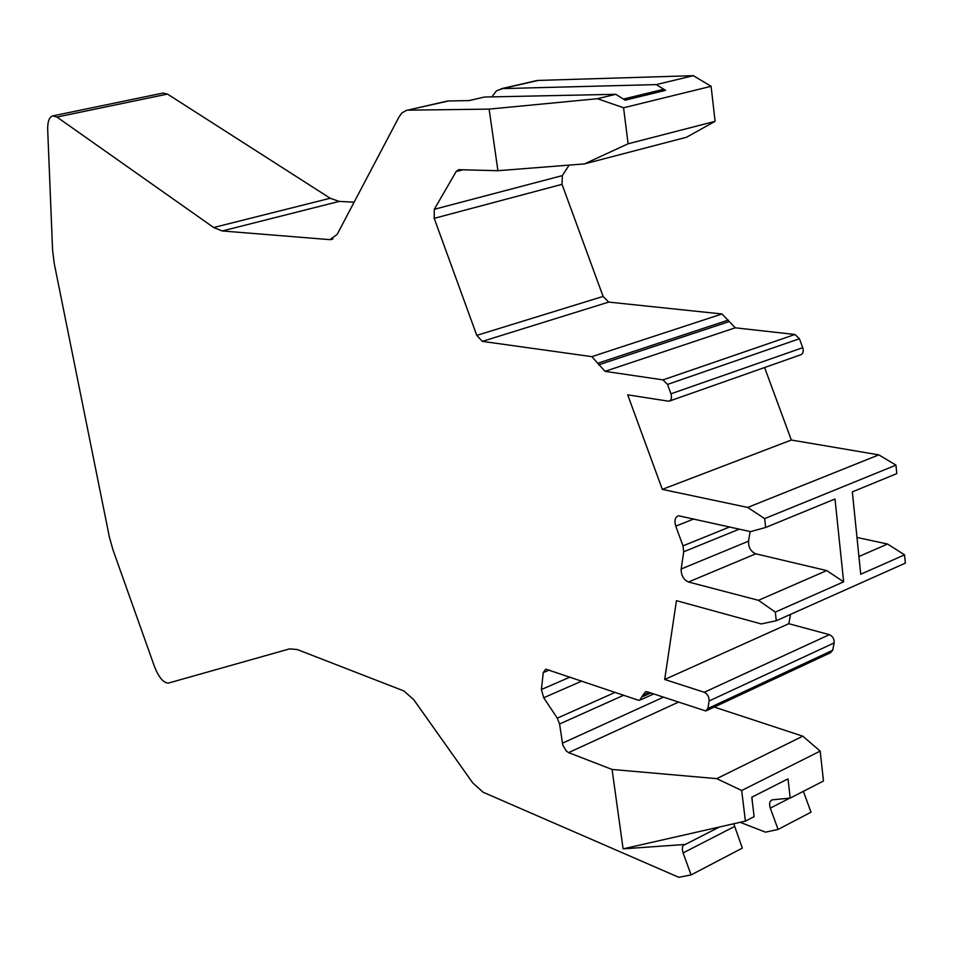 <?xml version="1.0" encoding="UTF-8"?>
<svg xmlns="http://www.w3.org/2000/svg" width="953" height="953" viewBox="0 0 953 953"><rect width="100%" height="100%" fill="white"/><g stroke="black" fill="none" stroke-linecap="round" stroke-linejoin="round"><path stroke-width="1.43" d="M751.929 797.137L752.441 802.736M483.933 97.146L469.293 100.577L448.541 100.97L406.407 110.405L402.047 112.835L399.116 116.79L337.136 234.426L329.929 239.656L333.026 238.846M745.401 821.117L741.684 790.502L716.727 778.649L802.807 736.192L820.188 751.095L823.475 781.007L790.216 798.09L788.012 778.863L751.774 797.208L754.109 816.638L745.401 821.117L623.107 848.861L612.076 769.452L568.607 752.62L566.249 751.012L562.735 744.912L559.578 723.994L557.302 718.169L543.722 697.751L581.902 681.05M790.216 798.09L772.418 799.817C769.607 800.794 768.904 803.57 770.298 808.132L778.089 829.432L765.462 832.148L740.159 822.308M733.762 823.749L742.327 848.122L691.092 874.914L683.087 852.923L734.453 826.549M750.154 531.548L748.534 541.173C748.367 547.391 750.785 551.608 755.789 553.812L688.471 581.997C683.515 579.662 681.085 575.338 681.169 569.001L683.73 551.775L739.349 529.118M843.643 581.818L775.301 612.1L776.278 620.737L905.35 563.128L904.552 554.837L860.726 574.254L852.339 491.879L896.785 473.629L895.963 465.135L764.651 518.611L765.664 527.474L835.007 499.003L843.643 581.818L826.716 570.573L755.789 553.812M661.787 89.761L665.599 90.356L656.236 84.603L502.565 88.593L496.513 90.809L491.831 96.872M665.599 90.356L625.132 100.184L615.805 94.299L484.72 97.027M446.04 101.352L448.541 100.97M615.805 94.299L597.46 98.707L489.127 109.118L408.42 110.155M584.463 163.904L686.505 137.256L715.095 121.329L628.098 143.784L584.463 163.904L497.919 170.706L489.127 109.118M628.098 143.784L623.572 107.772L597.46 98.707M765.664 527.474L750.511 531.631L678.56 515.776C675.069 517.026 674.128 520.481 675.772 526.139L682.991 545.866L683.73 551.775M826.716 570.573L758.469 600.319L688.471 581.997M758.469 600.319L775.301 612.1M716.727 778.649L612.076 769.452M623.107 848.861L685.302 844.441L719.432 827.001M685.302 844.441L685.004 844.489C682.288 845.406 681.645 848.218 683.087 852.923M691.092 874.914L678.834 877.32L483.147 792.253L472.688 782.818L413.697 699.621L403.905 690.961L297.241 649.529L289.593 648.874L168.359 683.098C163.38 682.848 158.758 677.38 154.517 666.683L112.93 549.738L109.321 536.753L54.25 263.516L52.582 250.067L47.686 129.679C47.531 121.496 49.282 116.885 52.963 115.861L56.954 117.052L213.663 227.517L222.252 230.96L329.929 239.656M803.367 791.335L811.015 812.206L778.089 829.432M820.188 751.095L741.684 790.502M802.807 736.192L714.25 707.055M649.148 692.438L642.751 695.321L639.737 700.264L637.855 700.062L545.759 669.137L543.258 672.615L541.387 689.519L543.722 697.751M642.751 695.321L645.61 691.699L647.492 691.89L705.828 710.986L707.876 708.52L709.115 700.967C709.187 696.893 707.579 693.998 704.279 692.259L664.682 679.489L788.81 623.703L790.537 614.375M706.888 710.485L830.504 652.734L832.684 650.268L834.161 642.918C834.34 638.975 832.743 636.223 829.384 634.662L788.81 623.703M664.682 679.489L676.439 600.664L761.209 623.929L776.278 620.737M904.552 554.837L887.565 544.032L858.915 556.528M887.565 544.032L856.973 537.456M895.963 465.135L878.833 454.879L747.7 507.437L764.651 518.611M878.833 454.879L791.335 440.036L662.311 489.377L747.7 507.437M669.709 400.963L800.413 354.909C803.034 353.956 803.808 351.55 802.748 347.69L799.436 338.756L794.945 334.491L663.026 379.89L667.505 384.44L670.948 393.815C672.079 397.854 671.389 400.331 668.875 401.249L627.693 394.84L662.311 489.377M764.592 367.524L791.335 440.036M663.026 379.89L605.024 371.348L591.849 356.648L722.005 313.978L735.251 327.808L794.945 334.491M722.005 313.978L608.717 302.089L482.337 341.377L591.849 356.648M569.144 165.107L562.353 175.602L562.032 184.334L603.094 296.431L608.717 302.089M482.337 341.377L476.786 335.385L434.211 218.344L434.282 209.303L456.177 171.54L458.607 169.682L497.919 170.706M715.095 121.329L711.093 86.306L623.572 107.772M656.236 84.603L693.391 75.68L711.093 86.306M693.391 75.68L538.219 80.421L502.565 88.593M535.646 80.838L538.219 80.421M162.939 93.072L167.49 94.085L330.214 198.26L339.173 201.405L354.123 202.191M675.772 526.139L693.951 518.92M682.991 545.866L729.7 526.949M748.534 541.173L681.169 569.001M770.298 808.132L789.751 798.137M678.369 702.17L568.607 752.62M663.419 697.191L562.365 743.221M623.679 695.249L559.578 723.994M615.161 692.355L557.302 718.169M541.387 689.519L570.12 677.047M543.258 672.615L549.369 669.995M642.56 696.667L650.744 692.962M832.684 650.268L707.876 708.52M834.161 642.918L709.115 700.967M829.384 634.662L704.279 692.259M802.748 347.69L670.948 393.815M799.436 338.756L667.505 384.44M605.024 371.348L735.251 327.808M598.722 364.808L728.902 321.673M598.115 363.153L728.318 320.089M603.094 296.431L476.786 335.385M562.032 184.334L434.211 218.344M562.353 175.602L434.282 209.303M463.241 169.753L456.177 171.54M339.173 201.405L222.252 230.96M330.214 198.26L213.663 227.517M167.49 94.085L56.954 117.052M484.291 97.063L469.019 100.589M662.347 89.63L623.357 99.076M332.18 239.227L330.858 239.572M447.183 101.089L407.086 110.274M641.095 699.645L653.675 693.951M536.825 80.564L501.183 88.724M163.285 93.001L52.963 115.861"/></g></svg>
